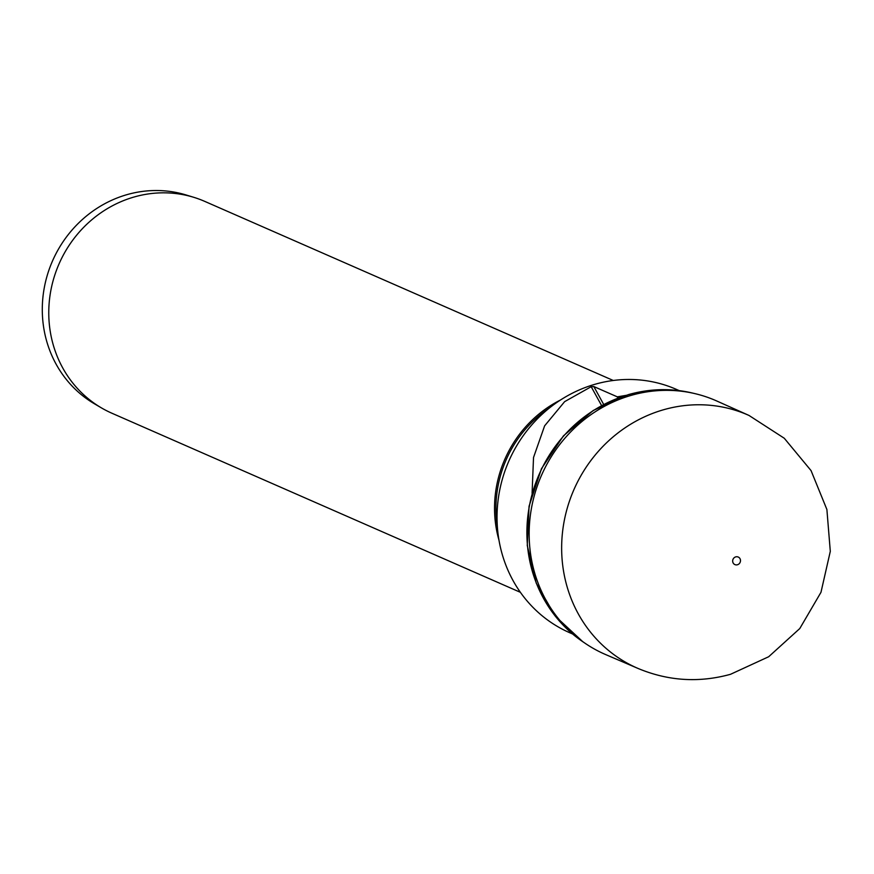 <?xml version="1.0" encoding="UTF-8"?>
<svg xmlns="http://www.w3.org/2000/svg" width="874" height="874" viewBox="0 0 874 874"><rect width="100%" height="100%" fill="white"/><g stroke="black" fill="none" stroke-linecap="round" stroke-linejoin="round"><path stroke-width="1.31" d="M748.996 415.445L716.899 401.057A138.431 129.811 113.7 0 0 694.852 393.606A138.431 129.811 113.7 0 0 631.345 395.321A138.431 129.811 113.7 0 0 531.589 507.521A138.431 129.811 113.7 0 0 585.318 643.428A138.431 129.811 113.7 0 0 605.737 654.604L638.064 668.457A138.136 129.538 113.7 0 1 562.343 533.894A138.136 129.538 113.7 0 1 663.628 409.731A138.136 129.538 113.7 0 1 748.996 415.445L784.262 438.245L811.05 470.594L826.891 509.498L830.3 551.352L820.981 592.299L799.776 628.548L768.672 656.745L730.511 674.302C699.025 682.976 668.217 681.032 638.064 668.457M679.273 390.634L676.334 389.356A132.848 124.589 113.7 0 0 595.118 384.243A132.848 124.589 113.7 0 0 497.754 503.151A132.848 124.589 113.7 0 0 569.651 632.7L572.579 633.989M532.091 493.253L533.522 457.495L544.611 425.857L564.637 401.647L591.195 386.701L593.839 386.559L617.317 396.851L617.842 398.129M625.718 395.419L617.317 396.851M549.429 407.983A114.723 107.589 113.7 0 0 497.372 526.738M560.54 399.986A115.652 108.452 113.7 0 0 499.01 540.318M613.275 380.485L204.844 201.424A115.652 108.452 113.7 0 0 193.842 197.338A115.652 108.452 113.7 0 0 134.148 196.989A115.652 108.452 113.7 0 0 50.189 294.32A115.652 108.452 113.7 0 0 101.515 407.94A115.652 108.452 113.7 0 0 111.981 413.26L520.401 592.321M193.842 197.338L186.206 195A114.723 107.589 113.7 0 0 126.992 194.64A114.723 107.589 113.7 0 0 43.7 291.195A114.723 107.589 113.7 0 0 94.621 403.908L101.515 407.94M735.711 556.891A4.13 3.867 113.7 0 0 732.762 561.916A4.13 3.867 113.7 0 0 737.448 564.757A4.13 3.867 113.7 0 0 740.398 559.731A4.13 3.867 113.7 0 0 735.711 556.891M582.838 641.745L555.285 616.17L536.243 583.176L527.262 545.507L529.054 506.264L541.465 468.693L563.457 435.853L593.227 410.474L628.362 394.633C649.633 388.635 670.817 388.056 691.924 392.918A137.874 129.297 113.7 0 0 628.679 394.633A137.874 129.297 113.7 0 0 529.316 506.385A137.874 129.297 113.7 0 0 582.838 641.745L585.318 643.428M593.839 386.559L603.683 404.454M601.585 405.569L591.195 386.701M691.924 392.918L694.852 393.606"/></g></svg>
